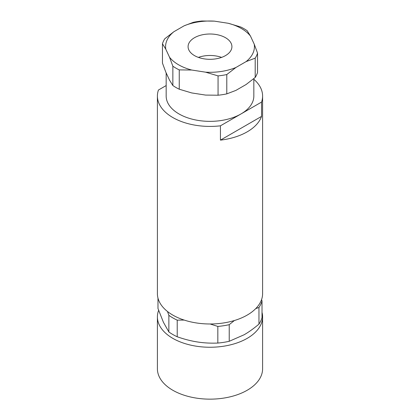 <?xml version="1.0" encoding="UTF-8"?>
<svg xmlns="http://www.w3.org/2000/svg" width="420" height="420" viewBox="0 0 420 420"><rect width="100%" height="100%" fill="white"/><g stroke="black" fill="none" stroke-linecap="round" stroke-linejoin="round"><path stroke-width="0.63" d="M221.597 57.393A21.919 12.653 0 0 0 198.403 57.393M225.498 55.603A21.919 12.653 0 0 0 231.919 46.657A21.919 12.653 0 0 0 218.39 34.965A21.919 12.653 0 0 0 194.502 37.711A21.919 12.653 0 0 0 188.081 46.657A21.919 12.653 0 0 0 201.611 58.349A21.919 12.653 0 0 0 225.498 55.603M184.097 25.825L173.911 31.7A44.42 25.646 0 0 0 165.795 49.193L169.523 57.225A44.42 25.646 0 0 0 191.698 70.025L205.611 72.177A44.42 25.646 0 0 0 235.904 67.494L246.089 61.614A44.42 25.646 0 0 0 254.205 44.121L250.478 36.094A44.42 25.646 0 0 0 228.302 23.289L214.389 21.137A44.42 25.646 0 0 0 184.097 25.825L193.21 22.349A48.216 27.841 0 0 1 201.941 21L214.389 21.137M167.507 311.514L168.866 315.326A52.6 30.371 0 0 0 177.214 320.145L184.17 320.072M166.168 72.896L166.168 96.049A43.832 25.31 0 0 0 193.226 119.432A43.832 25.31 0 0 0 240.996 113.946L261.555 102.076A52.6 30.371 0 0 0 262.6 96.049A52.6 30.371 0 0 0 253.832 79.264M261.555 102.076L261.555 116.392A52.6 30.371 180 0 1 247.196 131.838A52.6 30.371 180 0 1 220.437 140.133L220.437 125.816L240.996 113.946A43.832 25.31 0 0 0 253.832 96.049L253.832 78.619M166.168 85.564L158.445 90.022A52.6 30.371 0 0 0 157.4 96.049L157.4 293.617A52.6 30.371 0 0 0 189.872 321.673A52.6 30.371 0 0 0 247.196 315.089A52.6 30.371 0 0 0 262.6 293.617L262.6 96.049M158.629 310.343A52.6 30.371 0 0 0 157.4 316.88A52.6 30.371 0 0 0 189.872 344.935A52.6 30.371 0 0 0 247.196 338.352A52.6 30.371 0 0 0 262.6 316.88A52.6 30.371 0 0 0 262.017 312.359M157.4 316.88L157.4 368.776A52.6 30.371 0 0 0 189.872 396.837A52.6 30.371 0 0 0 247.196 390.254A52.6 30.371 0 0 0 262.6 368.776L262.6 316.88M255.785 308.564L258.962 307.503A52.6 30.371 0 0 0 262.017 300.914L261.56 299.623M168.866 315.326L168.866 331.952L163.427 322.298L157.983 308.506L157.983 298.132M168.866 331.952A52.6 30.371 0 0 0 177.214 336.772L177.214 320.145M210.11 323.983L217.828 326.429L217.828 343.056C210.761 343.35 203.989 342.988 197.521 341.98C191.047 340.988 184.28 339.25 177.214 336.772M217.828 343.056A52.6 30.371 0 0 0 229.231 341.292L229.231 324.665L234.392 320.523M217.828 326.429A52.6 30.371 0 0 0 229.231 324.665M258.962 307.503L258.962 324.125C253.785 328.498 248.834 332.047 244.094 334.777L229.231 341.292M258.962 324.125A52.6 30.371 0 0 0 262.017 317.541L262.017 300.914M173.911 31.7L164.797 38.75A48.216 27.841 0 0 0 162.461 43.796L165.795 49.193M250.478 36.094L247.144 30.697A48.216 27.841 0 0 0 240.749 27.001L228.302 23.289M246.089 61.614L255.203 58.144L255.203 77.469A48.216 27.841 0 0 0 257.539 72.424L257.539 53.099L254.205 44.121M255.203 77.469L246.089 84.52L235.904 90.4L226.79 93.87L226.79 74.545L235.904 67.494M205.611 72.177L218.059 75.894L218.059 95.219L205.611 95.083L191.698 92.936L179.251 89.219L179.251 69.893L191.698 70.025M169.523 57.225L172.856 66.197L172.856 85.528L169.523 80.131L165.795 72.098L162.461 63.121L162.461 43.796M172.856 66.197A48.216 27.841 0 0 0 179.251 69.893M218.059 75.894A48.216 27.841 0 0 0 226.79 74.545M255.203 58.144A48.216 27.841 0 0 0 257.539 53.099M172.856 85.528A48.216 27.841 0 0 0 179.251 89.219M218.059 95.219A48.216 27.841 0 0 0 226.79 93.87M261.555 116.392L220.437 140.133M157.4 96.049A52.6 30.371 0 0 0 220.437 125.816"/></g></svg>
